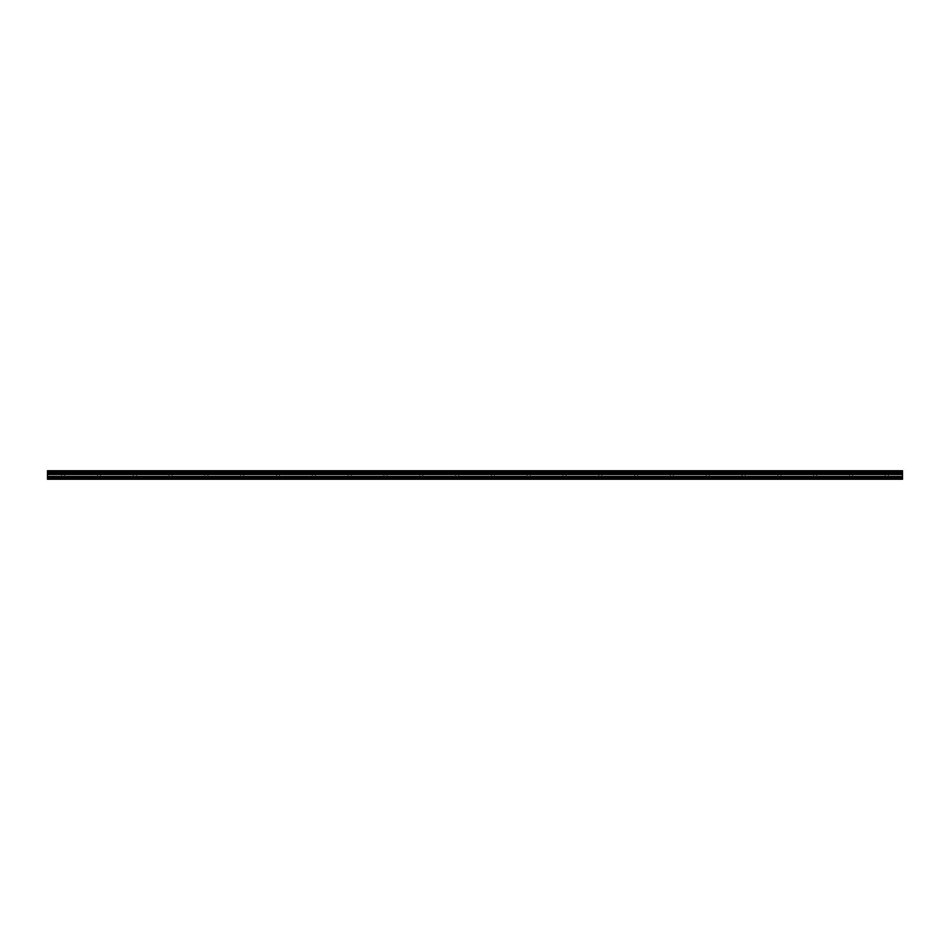 <?xml version="1.0" encoding="UTF-8"?>
<svg xmlns="http://www.w3.org/2000/svg" width="950" height="950" viewBox="0 0 950 950"><rect width="100%" height="100%" fill="white"/><g stroke="black" fill="none" stroke-linecap="round" stroke-linejoin="round"><path stroke-width="0.71" stroke-dasharray="4.75 3.56" d="M63.163 474.774L65.633 474.774L63.163 474.774M63.163 479.251L61.596 479.251L63.163 479.251M886.837 474.774L884.367 474.774L886.837 474.774M886.837 479.251L888.404 479.251L886.837 479.251M851.022 474.774L853.48 474.774L851.022 474.774M851.022 479.251L852.589 479.251L851.022 479.251M815.207 474.774L817.677 474.774L815.207 474.774M815.207 479.251L813.639 479.251L815.207 479.251M779.404 474.774L776.934 474.774L779.404 474.774M779.404 479.251L777.836 479.251L779.404 479.251M743.589 474.774L741.119 474.774L743.589 474.774M743.589 479.251L745.156 479.251L743.589 479.251M707.774 474.774L710.232 474.774L707.774 474.774M707.774 479.251L709.341 479.251L707.774 479.251M671.959 474.774L674.429 474.774L671.959 474.774M671.959 479.251L670.391 479.251L671.959 479.251M636.156 474.774L633.686 474.774L636.156 474.774M636.156 479.251L634.588 479.251L636.156 479.251M600.341 474.774L597.883 474.774L600.341 474.774M600.341 479.251L598.773 479.251L600.341 479.251M564.526 474.774L566.996 474.774L564.526 474.774M564.526 479.251L562.958 479.251L564.526 479.251M528.722 474.774L526.253 474.774L528.722 474.774M528.722 479.251L527.155 479.251L528.722 479.251M492.907 474.774L490.449 474.774L492.907 474.774M492.907 479.251L491.34 479.251L492.907 479.251M457.093 474.774L454.634 474.774L457.093 474.774M457.093 479.251L455.525 479.251L457.093 479.251M421.277 474.774L423.747 474.774L421.277 474.774M421.277 479.251L422.845 479.251L421.277 479.251M385.474 474.774L383.004 474.774L385.474 474.774M385.474 479.251L383.907 479.251L385.474 479.251M349.659 474.774L347.201 474.774L349.659 474.774M349.659 479.251L348.092 479.251L349.659 479.251M313.844 474.774L316.314 474.774L313.844 474.774M313.844 479.251L312.277 479.251L313.844 479.251M278.041 474.774L275.571 474.774L278.041 474.774M278.041 479.251L279.609 479.251L278.041 479.251M242.226 474.774L244.684 474.774L242.226 474.774M242.226 479.251L243.794 479.251L242.226 479.251M206.411 474.774L208.881 474.774L206.411 474.774M206.411 479.251L204.844 479.251L206.411 479.251M170.596 474.774L173.066 474.774L170.596 474.774M170.596 479.251L172.164 479.251L170.596 479.251M134.793 474.774L132.323 474.774L134.793 474.774M134.793 479.251L133.226 479.251L134.793 479.251M98.978 474.774L101.436 474.774L98.978 474.774M98.978 479.251L100.546 479.251L98.978 479.251M63.163 470.749L65.633 470.749L63.163 470.749M886.837 470.749L884.367 470.749L886.837 470.749M851.022 470.749L853.48 470.749L851.022 470.749M815.207 470.749L817.677 470.749L815.207 470.749M779.404 470.749L776.934 470.749L779.404 470.749M743.589 470.749L741.119 470.749L743.589 470.749M707.774 470.749L710.232 470.749L707.774 470.749M671.959 470.749L674.429 470.749L671.959 470.749M636.156 470.749L633.686 470.749L636.156 470.749M600.341 470.749L597.883 470.749L600.341 470.749M564.526 470.749L566.996 470.749L564.526 470.749M528.722 470.749L526.253 470.749L528.722 470.749M492.907 470.749L490.449 470.749L492.907 470.749M457.093 470.749L454.634 470.749L457.093 470.749M421.277 470.749L423.747 470.749L421.277 470.749M385.474 470.749L383.004 470.749L385.474 470.749M349.659 470.749L347.201 470.749L349.659 470.749M313.844 470.749L316.314 470.749L313.844 470.749M278.041 470.749L275.571 470.749L278.041 470.749M242.226 470.749L244.684 470.749L242.226 470.749M206.411 470.749L208.881 470.749L206.411 470.749M170.596 470.749L173.066 470.749L170.596 470.749M134.793 470.749L132.323 470.749L134.793 470.749M98.978 470.749L101.436 470.749L98.978 470.749M47.5 478.8L902.5 478.8L47.5 478.8L902.5 479.251L47.5 479.251L902.5 479.251L47.5 478.8L47.5 470.749L902.5 470.749L47.5 470.749L902.5 470.749L902.5 471.865L47.5 471.865M902.5 478.8L902.5 471.865M902.5 471.2L47.5 471.2L902.5 471.2M47.5 471.723L902.5 471.723M47.5 472.767L902.5 472.767M47.5 473.872L902.5 473.872M902.5 472.898L47.5 472.898M47.5 474.549L902.5 474.549M47.5 476.437L902.5 476.437M47.5 477.47L902.5 477.47M61.596 479.251L61.596 474.774L61.596 479.251M885.269 479.251L885.269 474.774L885.269 479.251M849.454 479.251L849.454 474.774L849.454 479.251M813.639 479.251L813.639 474.774L813.639 479.251M777.836 479.251L777.836 474.774L777.836 479.251M742.021 479.251L742.021 474.774L742.021 479.251M706.206 479.251L706.206 474.774L706.206 479.251M670.391 479.251L670.391 474.774L670.391 479.251M634.588 479.251L634.588 474.774L634.588 479.251M598.773 479.251L598.773 474.774L598.773 479.251M562.958 479.251L562.958 474.774L562.958 479.251M527.155 479.251L527.155 474.774L527.155 479.251M491.34 479.251L491.34 474.774L491.34 479.251M455.525 479.251L455.525 474.774L455.525 479.251M419.722 479.251L419.722 474.774L419.722 479.251M383.907 479.251L383.907 474.774L383.907 479.251M348.092 479.251L348.092 474.774L348.092 479.251M312.277 479.251L312.277 474.774L312.277 479.251M276.474 479.251L276.474 474.774L276.474 479.251M240.659 479.251L240.659 474.774L240.659 479.251M204.844 479.251L204.844 474.774L204.844 479.251M169.041 479.251L169.041 474.774L169.041 479.251M133.226 479.251L133.226 474.774L133.226 479.251M97.411 479.251L97.411 474.774L97.411 479.251M60.705 474.774L60.705 470.749L60.705 474.774M884.367 474.774L884.367 470.749L884.367 474.774M848.564 474.774L848.564 470.749L848.564 474.774M812.749 474.774L812.749 470.749L812.749 474.774M776.934 474.774L776.934 470.749L776.934 474.774M741.119 474.774L741.119 470.749L741.119 474.774M705.316 474.774L705.316 470.749L705.316 474.774M669.501 474.774L669.501 470.749L669.501 474.774M633.686 474.774L633.686 470.749L633.686 474.774M597.883 474.774L597.883 470.749L597.883 474.774M562.067 474.774L562.067 470.749L562.067 474.774M526.253 474.774L526.253 470.749L526.253 474.774M490.449 474.774L490.449 470.749L490.449 474.774M454.634 474.774L454.634 470.749L454.634 474.774M418.819 474.774L418.819 470.749L418.819 474.774M383.004 474.774L383.004 470.749L383.004 474.774M347.201 474.774L347.201 470.749L347.201 474.774M311.386 474.774L311.386 470.749L311.386 474.774M275.571 474.774L275.571 470.749L275.571 474.774M239.768 474.774L239.768 470.749L239.768 474.774M203.953 474.774L203.953 470.749L203.953 474.774M168.138 474.774L168.138 470.749L168.138 474.774M132.323 474.774L132.323 470.749L132.323 474.774M96.52 474.774L96.52 470.749L96.52 474.774M64.731 479.251L64.731 474.774L64.731 479.251M888.404 479.251L888.404 474.774L888.404 479.251M852.589 479.251L852.589 474.774L852.589 479.251M816.774 479.251L816.774 474.774L816.774 479.251M780.959 479.251L780.959 474.774L780.959 479.251M745.156 479.251L745.156 474.774L745.156 479.251M709.341 479.251L709.341 474.774L709.341 479.251M673.526 479.251L673.526 474.774L673.526 479.251M637.723 479.251L637.723 474.774L637.723 479.251M601.908 479.251L601.908 474.774L601.908 479.251M566.093 479.251L566.093 474.774L566.093 479.251M530.278 479.251L530.278 474.774L530.278 479.251M494.475 479.251L494.475 474.774L494.475 479.251M458.66 479.251L458.66 474.774L458.66 479.251M422.845 479.251L422.845 474.774L422.845 479.251M387.042 479.251L387.042 474.774L387.042 479.251M351.227 479.251L351.227 474.774L351.227 479.251M315.412 479.251L315.412 474.774L315.412 479.251M279.609 479.251L279.609 474.774L279.609 479.251M243.794 479.251L243.794 474.774L243.794 479.251M207.979 479.251L207.979 474.774L207.979 479.251M172.164 479.251L172.164 474.774L172.164 479.251M136.361 479.251L136.361 474.774L136.361 479.251M100.546 479.251L100.546 474.774L100.546 479.251M65.633 474.774L65.633 470.749L65.633 474.774M889.295 474.774L889.295 470.749L889.295 474.774M853.48 474.774L853.48 470.749L853.48 474.774M817.677 474.774L817.677 470.749L817.677 474.774M781.862 474.774L781.862 470.749L781.862 474.774M746.047 474.774L746.047 470.749L746.047 474.774M710.232 474.774L710.232 470.749L710.232 474.774M674.429 474.774L674.429 470.749L674.429 474.774M638.614 474.774L638.614 470.749L638.614 474.774M602.799 474.774L602.799 470.749L602.799 474.774M566.996 474.774L566.996 470.749L566.996 474.774M531.181 474.774L531.181 470.749L531.181 474.774M495.366 474.774L495.366 470.749L495.366 474.774M459.551 474.774L459.551 470.749L459.551 474.774M423.747 474.774L423.747 470.749L423.747 474.774M387.933 474.774L387.933 470.749L387.933 474.774M352.117 474.774L352.117 470.749L352.117 474.774M316.314 474.774L316.314 470.749L316.314 474.774M280.499 474.774L280.499 470.749L280.499 474.774M244.684 474.774L244.684 470.749L244.684 474.774M208.881 474.774L208.881 470.749L208.881 474.774M173.066 474.774L173.066 470.749L173.066 474.774M137.251 474.774L137.251 470.749L137.251 474.774M101.436 474.774L101.436 470.749L101.436 474.774"/><path stroke-width="1.43" d="M47.5 477.47L47.5 470.749L902.5 470.749L902.5 479.251L47.5 479.251L47.5 477.47L902.5 477.47M902.5 472.767L47.5 472.767M47.5 471.865L902.5 471.865M902.5 471.723L47.5 471.723M902.5 478.8L47.5 478.8M47.5 476.437L902.5 476.437M47.5 474.549L902.5 474.549M47.5 473.872L902.5 473.872M47.5 472.898L902.5 472.898"/></g></svg>
